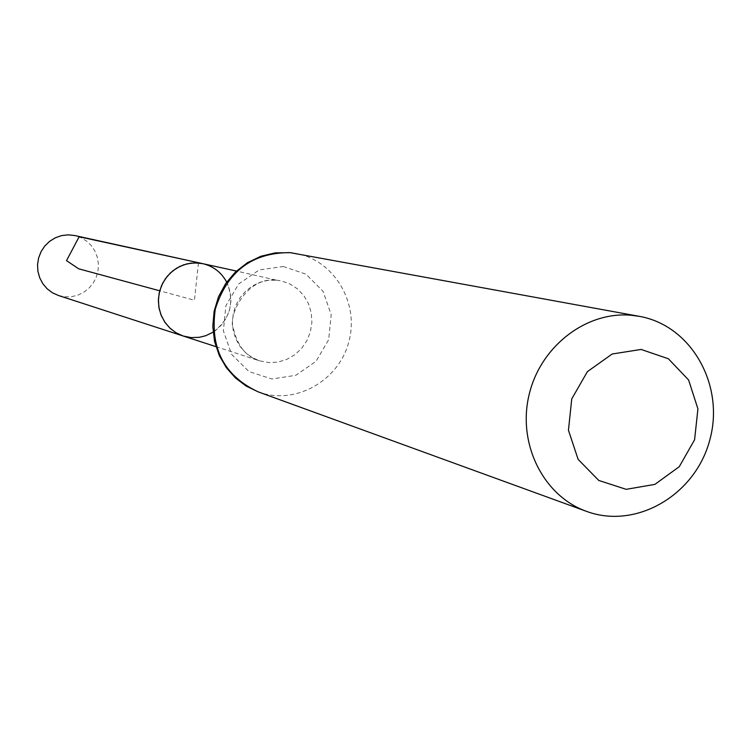 <?xml version="1.0" encoding="UTF-8"?>
<svg xmlns="http://www.w3.org/2000/svg" width="751" height="751" viewBox="0 0 751 751"><rect width="100%" height="100%" fill="white"/><g stroke="black" fill="none" stroke-linecap="round" stroke-linejoin="round"><path stroke-width="0.56" stroke-dasharray="3.75 2.82" d="M183.188 336.007L191.402 337.621L199.775 337.246L207.877 334.899L215.265 330.712L221.554 324.911L226.417 317.804L229.59 309.778L230.914 301.245L230.313 292.655L227.816 284.469L223.563 277.119L217.762 270.998L210.731 266.436L202.826 263.676M226.689 282.104C234.941 302.268 230.407 318.959 213.096 332.177M58.437 295.49L65.093 296.842L71.645 296.683L78.029 295.096L83.943 292.167L89.116 288.027L93.312 282.864L96.344 276.922L98.062 270.473L98.4 263.817L97.339 257.255L94.917 251.087L91.256 245.596L86.515 241.043L80.92 237.635L74.715 235.532M198.471 263L194.425 300.231L159.728 290.806M276.462 280.161L281.231 280.893L289.877 283.925L297.574 288.947L303.911 295.697L308.548 303.798L311.261 312.829L311.9 322.301L310.426 331.726L306.934 340.597L301.592 348.445L294.683 354.866L286.582 359.504L277.71 362.123L268.529 362.564L259.536 360.809L251.998 357.42L245.333 352.454L239.832 346.145L235.73 338.739L233.214 330.581L232.397 322.01L233.317 313.411L235.936 305.159L240.132 297.612L245.718 291.097L252.467 285.906L260.062 282.263L268.173 280.32L276.462 280.161M293.866 253.096L295.875 253.434C334.345 260.156 359.701 303.169 348.746 342.127C338.494 381.273 294.861 405.559 258.278 391.9M283.211 266.492L306.032 274.181L323.127 291.426L331.182 314.791L328.666 339.687L316.077 361.259L295.866 375.293L271.946 379.002L249.022 371.585L231.665 354.425L223.385 330.909L225.882 305.723L238.677 283.953L259.161 269.956L283.211 266.492M215.922 346.643L259.536 360.809C246.366 356.913 237.691 346.286 233.505 328.929C227.14 317.307 246.15 276.171 276.603 280.189L236.443 271.055M293.763 253.087L291.942 252.834M291.426 252.777L290.506 252.674"/><path stroke-width="1.13" d="M198.471 263L190.914 263.132L183.516 264.878L176.598 268.173L170.458 272.857L165.37 278.743L161.559 285.568L159.193 293.031L158.367 300.822L159.128 308.577L161.437 315.974L165.192 322.686L170.224 328.412L176.307 332.918L183.188 336.007L176.034 332.759L169.754 327.98L164.647 321.888L160.949 314.782L158.836 306.981L158.423 298.86L159.728 290.806L162.676 283.202L167.144 276.406L172.899 270.745L179.696 266.474L187.177 263.808L195.016 262.859L202.826 263.676L79.155 236.753L66.51 260.625L78.648 268.792L159.728 290.806M641.091 349.44L668.343 358.743L688.592 379.968L697.923 408.863L694.591 439.767L679.261 466.7L654.881 484.386L626.165 489.333L598.763 480.443L578.12 459.368L568.451 430.229L571.755 398.884L587.395 371.642L612.187 354.003L641.091 349.44M631.516 315.289L639.392 316.359C691.53 325.493 725.09 385.488 709.742 440.142C695.342 495.05 636.05 529.84 586.456 511.347C543.583 496.073 517.505 444.282 528.911 395.561C539.885 346.737 586.08 310.942 631.516 315.289M213.096 332.177L205.652 335.753L199.278 337.321L191.12 337.603L183.188 336.007L58.437 295.49L52.42 292.768L47.135 288.788L42.835 283.718L39.709 277.804L37.916 271.327L37.55 264.596L38.62 257.922L41.07 251.623L44.797 246.009L49.613 241.324L55.302 237.804L61.573 235.607L68.153 234.847L74.715 235.532L202.826 263.676C213.425 266.239 221.376 272.388 226.689 282.104M586.456 511.347L258.278 391.9C224.117 375.904 209.792 348.295 215.284 309.093C227.328 271.336 252.252 252.524 290.064 252.636L639.392 316.359M236.443 271.055L202.826 263.676M215.922 346.643L183.188 336.007M291.942 252.834L291.426 252.777M290.506 252.674L275.241 252.862L260.841 256.279L247.408 262.728L235.532 271.918L225.76 283.437L218.513 296.767L214.129 311.318L212.786 326.45L214.561 341.47L219.367 355.721L226.436 367.812L235.439 377.95L246.187 386.08L258.278 391.9"/></g></svg>
